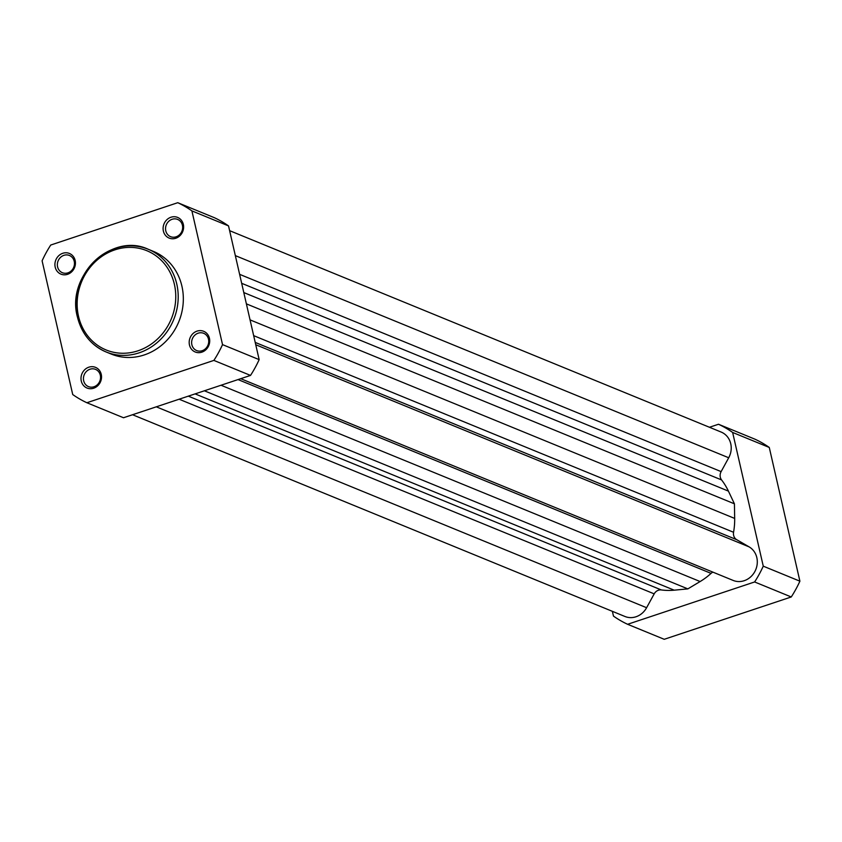 <?xml version="1.0" encoding="UTF-8"?>
<svg xmlns="http://www.w3.org/2000/svg" width="842" height="842" viewBox="0 0 842 842"><rect width="100%" height="100%" fill="white"/><g stroke="black" fill="none" stroke-linecap="round" stroke-linejoin="round"><path stroke-width="1.26" d="M235.339 255.621L728.709 457.764L721.12 471.615A7.452 6.747 -67.7 0 0 720.31 477.225A7.452 6.747 -67.7 0 0 721.573 479.929A67.044 60.677 -67.7 0 1 728.425 491.118L734.424 503.821L734.677 518.43A67.044 60.677 -67.7 0 1 733.561 532.27A7.452 6.747 -67.7 0 0 733.635 535.386A7.452 6.747 -67.7 0 0 736.718 539.69L749.117 546.879A18.619 16.861 112.3 0 1 755.316 570.634A18.619 16.861 112.3 0 1 733.129 580.422L240.728 378.679M132.541 414.738L624.943 616.481A18.619 16.861 -67.7 0 0 646.603 607.713L654.192 593.863A7.452 6.747 112.3 0 1 661.338 589.947A67.044 60.677 -67.7 0 0 674.189 590.179L687.851 588.884L204.374 390.793M221.036 385.247L700.123 581.538L687.851 588.884M700.123 581.538A67.044 60.677 -67.7 0 0 711.058 573.381A7.452 6.747 -67.7 0 1 712.9 572.139M246.39 303.857L734.424 503.821M728.709 457.764A18.619 16.861 -67.7 0 0 721.162 432.062L229.624 230.666M55.193 267.125A11.178 10.115 112.3 0 1 62.771 253.284A11.178 10.115 112.3 0 1 75.159 260.473A11.178 10.115 112.3 0 1 67.581 274.313A11.178 10.115 112.3 0 1 55.193 267.125M74.233 261.325A9.315 8.431 -67.7 0 0 69.444 255.484A9.315 8.431 -67.7 0 0 60.456 257.442A9.315 8.431 -67.7 0 0 57.582 266.872A9.315 8.431 -67.7 0 0 62.382 272.713A9.315 8.431 -67.7 0 0 71.37 270.756A9.315 8.431 -67.7 0 0 74.233 261.325M81.274 381.026A11.178 10.115 112.3 0 1 88.852 367.186A11.178 10.115 112.3 0 1 101.251 374.364A11.178 10.115 112.3 0 1 93.672 388.215A11.178 10.115 112.3 0 1 81.274 381.026M100.314 375.227A9.315 8.431 -67.7 0 0 95.525 369.375A9.315 8.431 -67.7 0 0 86.537 371.343A9.315 8.431 -67.7 0 0 83.674 380.773A9.315 8.431 -67.7 0 0 88.463 386.615A9.315 8.431 -67.7 0 0 97.451 384.647A9.315 8.431 -67.7 0 0 100.314 375.227M163.38 231.076A11.178 10.115 112.3 0 1 170.958 217.236A11.178 10.115 112.3 0 1 183.345 224.414A11.178 10.115 112.3 0 1 175.768 238.254A11.178 10.115 112.3 0 1 163.38 231.076M182.419 225.277A9.315 8.431 -67.7 0 0 177.63 219.425A9.315 8.431 -67.7 0 0 168.642 221.393A9.315 8.431 -67.7 0 0 165.779 230.824A9.315 8.431 -67.7 0 0 170.568 236.665A9.315 8.431 -67.7 0 0 179.556 234.697A9.315 8.431 -67.7 0 0 182.419 225.277M189.461 344.967A11.178 10.115 112.3 0 1 197.039 331.127A11.178 10.115 112.3 0 1 209.437 338.316A11.178 10.115 112.3 0 1 201.859 352.156A11.178 10.115 112.3 0 1 189.461 344.967M208.5 339.168A9.315 8.431 -67.7 0 0 203.711 333.327A9.315 8.431 -67.7 0 0 194.723 335.284A9.315 8.431 -67.7 0 0 191.86 344.715A9.315 8.431 -67.7 0 0 196.649 350.556A9.315 8.431 -67.7 0 0 205.637 348.599A9.315 8.431 -67.7 0 0 208.5 339.168M111.27 354.072A55.498 50.236 -67.7 0 0 164.832 342.378A55.498 50.236 -67.7 0 0 181.914 286.196A55.498 50.236 -67.7 0 0 153.349 251.369L148.224 249.264A55.498 50.236 112.3 0 1 176.788 284.091A55.498 50.236 112.3 0 1 159.706 340.273A55.498 50.236 112.3 0 1 106.145 351.977A55.498 50.236 112.3 0 1 77.58 317.15A55.498 50.236 112.3 0 1 94.662 260.957A55.498 50.236 112.3 0 1 148.224 249.264C111.681 231.939 65.876 275.955 77.432 317.013C81.653 333.758 91.22 345.42 106.145 351.977L111.27 354.072M177.767 202.701L214.394 217.71A109.881 99.451 112.3 0 1 228.529 225.909L259.157 359.629A109.881 99.451 112.3 0 1 250.516 375.416L123.5 417.748L86.863 402.739L213.879 360.408A109.881 99.451 -67.7 0 0 222.53 344.62L191.902 210.9A109.881 99.451 -67.7 0 0 177.767 202.701L50.741 245.033A109.881 99.451 -67.7 0 0 42.1 260.82L72.728 394.54A109.881 99.451 -67.7 0 0 86.863 402.739M228.529 225.909L191.902 210.9M222.53 344.62L259.157 359.629M250.516 375.416L213.879 360.408M718.5 424.252L755.137 439.261A109.881 99.451 112.3 0 1 769.272 447.46L799.9 581.18A109.881 99.451 112.3 0 1 791.259 596.967L664.233 639.299L627.606 624.29L754.621 581.959A109.881 99.451 -67.7 0 0 763.262 566.171L732.635 432.451A109.881 99.451 -67.7 0 0 718.5 424.252L709.459 427.262M612.376 611.334L613.471 616.091A109.881 99.451 -67.7 0 0 627.606 624.29M791.259 596.967L754.621 581.959M763.262 566.171L799.9 581.18M769.272 447.46L732.635 432.451M239.623 274.334L721.12 471.615M253.674 335.653L733.561 532.27M156.286 406.823L646.603 607.713M179.114 399.213L654.192 593.863M188.313 396.15L661.338 589.947M195.102 393.888L674.189 590.179M238.033 379.574L711.058 573.381M255.747 344.736L749.117 546.879M255.221 342.41L736.718 539.69M250.053 319.876L734.677 518.43M243.801 292.563L728.425 491.118M241.686 283.312L721.573 479.929M78.516 316.297A53.635 48.541 -67.7 0 0 138.014 350.788A53.635 48.541 -67.7 0 0 174.389 284.343A53.635 48.541 -67.7 0 0 114.891 249.853A53.635 48.541 -67.7 0 0 78.516 316.297"/></g></svg>
